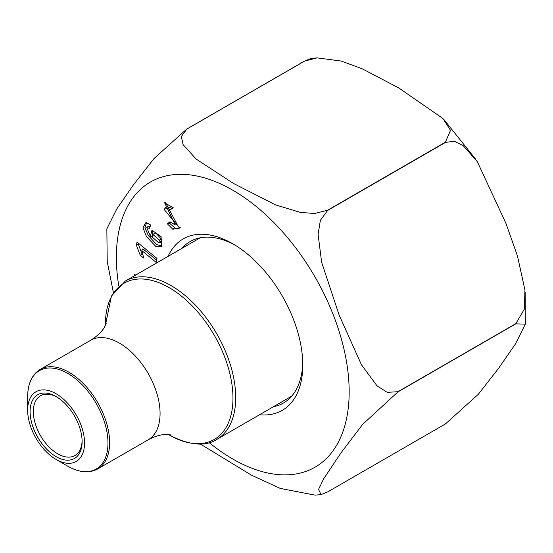 <?xml version="1.0" encoding="UTF-8"?>
<svg xmlns="http://www.w3.org/2000/svg" width="553" height="553" viewBox="0 0 553 553"><rect width="100%" height="100%" fill="white"/><g stroke="black" fill="none" stroke-linecap="round" stroke-linejoin="round"><path stroke-width="0.83" d="M56.102 393.75A40.231 23.226 60 0 1 84.547 443.029A40.231 23.226 60 0 1 56.102 459.453A40.231 23.226 60 0 1 27.65 410.174A40.231 23.226 60 0 1 56.102 393.75M56.102 456.64A36.788 21.235 60 0 1 30.09 411.584A36.788 21.235 60 0 1 56.102 396.57A36.788 21.235 60 0 1 82.114 441.619A36.788 21.235 60 0 1 56.102 456.64M56.924 397.061A34.486 19.908 -120 0 0 40.48 395.796A34.486 19.908 -120 0 0 35.198 423.432A34.486 19.908 -120 0 0 57.726 453.819A34.486 19.908 -120 0 0 74.966 455.527A34.486 19.908 -120 0 0 82.1 440.658M164.227 209.539L179.607 228.119L172.792 229.232L167.386 223.834L169.965 221.774L175.315 225.03L164.621 202.785L173.234 207.804L170.435 209.656L165.153 207.983L164.227 209.539M168.077 256.364A99.001 57.159 60 0 1 232.772 243.769A99.001 57.159 60 0 1 302.774 365.021A99.001 57.159 60 0 1 259.523 414.75M136.397 245.256L137.047 242.062L157.011 258.465L156.202 262.399L141.845 250.599L143.69 258.051L140.227 255.209L136.397 245.256L138.34 244.343L138.554 243.299M134.324 275.85L134.151 274.343L135.768 275.014M150.361 236.269L151.937 230.269L161.089 236.587L161.511 246.901L155.697 246.292L146.517 236.67L142.992 227.774L145.598 222.859L146.476 222.748L150.706 224.988L149.497 228.444L146.752 227.594L150.361 236.269L152.607 236.456M327.618 491.949L445.483 423.902L478.248 394.358L498.716 368.16L515.424 343.994L525.336 324.141L515.804 323.851L397.946 391.897L362.754 424.269L341.166 452.617L323.795 478.601L318.528 489.426L321.072 494.589L327.618 491.949M397.946 391.711L515.804 323.664L524.327 309.134L524.949 290.028L517.435 255.88L505.905 223.274L477.267 161.607L463.2 145.633L454.359 141.25L445.483 142.418L327.618 210.465L320.381 220.322L318.093 234.285L321.632 262.253L339.079 314.906L361.462 364.786L376.959 385.752L387.211 392.347L397.946 391.711A199.108 114.955 60 0 1 397.946 391.897M327.48 210.292L445.338 142.239L450.536 130.356L442.946 118.529L398.761 87.934L362.208 68.786L341.263 61.079L317.194 57.871L304.696 61.037L186.831 129.084L181.315 136.501L183.091 144.609L196.121 159.043L233.414 183.396L275.484 204.88L300.583 212.449L314.609 213.472L327.48 210.292A199.108 114.955 60 0 1 327.618 210.465M107.241 262.965L106.84 228.852L116.78 208.965L133.501 184.771L154.045 158.497L186.693 129.098L304.551 61.051L311.09 58.424L317.187 57.871M113.4 292.613L107.019 260.574M321.079 494.603L314.982 495.129L280.198 488.403L251.249 475.055L200.29 443.99M234.831 244.993A93.257 53.841 -120 0 0 190.204 241.495A93.257 53.841 -120 0 0 181.972 248.338M273.41 406.731A93.257 53.841 -120 0 0 283.461 403.019A93.257 53.841 -120 0 0 302.747 362.623M156.665 260.166L142.881 248.836L141.845 250.599M143.227 255.064L142.114 254.145L140.227 255.209M142.114 254.145L138.34 244.343M180.223 227.47L177.423 228.541L175.308 228.327L169.425 223.08L167.386 223.834M169.425 223.08L170.372 222.32M175.315 225.03L177.133 224.456L165.527 202.571M173.082 207.555L170.435 209.656M172.018 208.253L166.543 206.704L165.153 207.983M158.801 242.947L160.577 242.373L161.379 239.138L155.877 233.083L154.363 233.352L152.967 234.624L152.669 237.431L158.801 242.947L159.492 240.064L152.967 234.624M150.195 226.454L148.149 226.336L146.752 227.594M152.448 235.965L152.932 230.11M162.153 246.14L156.61 244.509L148.349 235.613L144.941 227.725L146.552 222.748M200.255 237.783L125.324 281.048A91.445 52.798 60 0 1 171.043 285.576A91.445 52.798 60 0 1 230.781 366.155A91.445 52.798 60 0 1 216.769 439.435L291.701 396.169M168.458 434.561A90.215 52.086 -120 0 0 169.177 434.976A90.215 52.086 -120 0 0 232.972 398.146A90.215 52.086 -120 0 0 169.177 287.657A90.215 52.086 -120 0 0 105.388 325.316M106.19 323.332L104.558 326.885C102.077 331.524 97.452 335.982 90.692 340.261A57.477 33.187 60 0 1 119.427 343.109A57.477 33.187 60 0 1 156.976 393.757A57.477 33.187 60 0 1 148.169 439.815C155.255 436.096 161.428 434.326 166.688 434.492L170.58 434.858M90.692 340.261L40.231 369.397A57.477 33.187 60 0 1 68.966 372.245A57.477 33.187 60 0 1 106.515 422.893A57.477 33.187 60 0 1 97.701 468.951L148.169 439.815M56.102 459.453L67.819 466.22A56.8 32.793 -120 0 0 107.98 443.029A56.8 32.793 -120 0 0 67.819 373.455A56.8 32.793 -120 0 0 27.65 396.646L27.65 410.174M118.777 285.998A164.621 95.04 60 0 1 232.772 190.191A164.621 95.04 60 0 1 348.57 405.135A164.621 95.04 60 0 1 209.207 442.621M174.395 227.954L172.792 229.232M161.379 239.138L159.492 240.064M67.819 466.22L67.819 466.22C79.259 472.635 89.227 473.548 97.701 468.951M40.231 369.397C32.005 374.443 27.809 383.526 27.65 396.646M168.437 434.554L169.322 435.073C189.513 445.428 205.329 446.879 216.769 439.435M125.324 281.048L111.429 296.042L105.381 325.337M444.253 119.932L475.725 159.319M525.136 292.233L525.35 323.927"/></g></svg>
